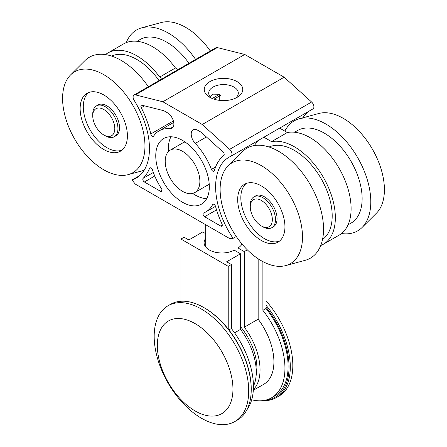 <?xml version="1.0" encoding="UTF-8"?>
<svg xmlns="http://www.w3.org/2000/svg" width="447" height="447" viewBox="0 0 447 447"><rect width="100%" height="100%" fill="white"/><g stroke="black" fill="none" stroke-linecap="round" stroke-linejoin="round"><path stroke-width="0.67" d="M141.833 126.043A58.244 33.626 60 0 1 128.144 174.637A58.244 33.626 60 0 1 74.649 139.045A58.244 33.626 60 0 1 70.576 74.917A58.244 33.626 60 0 1 108.733 77.884A58.244 33.626 60 0 1 141.833 126.043M148.348 86.746A63.496 36.66 -120 0 0 84.908 60.647L70.576 74.917M81.93 120.036A33.419 19.294 60 0 1 87.064 93.289A33.419 19.294 60 0 1 120.483 112.583A33.419 19.294 60 0 1 120.483 151.17A33.419 19.294 60 0 1 81.93 120.036M92.741 115.862L92.741 114.041A17.824 10.292 60 0 1 96.435 105.883L98.01 104.972A17.824 10.292 60 0 1 118.572 121.578A17.824 10.292 60 0 1 115.834 135.843L114.259 136.754A17.824 10.292 60 0 1 105.347 135.871L103.771 134.96A15.595 9.001 60 0 1 92.741 115.862A15.595 9.001 60 0 1 103.771 109.493A15.595 9.001 60 0 1 114.801 128.596A15.595 9.001 60 0 1 103.771 134.96M88.713 92.507A33.419 19.294 -120 0 0 85.081 118.22A33.419 19.294 -120 0 0 121.981 150.131M261.311 225.914L262.886 226.825A17.824 10.292 -120 0 0 271.798 227.707A17.824 10.292 -120 0 0 271.798 207.129A17.824 10.292 -120 0 0 253.974 196.836A17.824 10.292 -120 0 0 250.281 204.994L250.281 206.816A15.595 9.001 -120 0 0 251.119 212.163A15.595 9.001 -120 0 0 261.311 225.914A15.595 9.001 -120 0 0 272.335 219.55A15.595 9.001 -120 0 0 261.311 200.446A15.595 9.001 -120 0 0 250.281 206.816M96.435 105.883A17.824 10.292 60 0 1 105.347 106.766A17.824 10.292 60 0 1 116.991 122.472A17.824 10.292 60 0 1 114.259 136.754M175.453 67.966L159.702 77.063A57.926 33.441 -120 0 0 107.889 52.964L123.646 43.867A57.926 33.441 60 0 1 175.453 67.966L178.163 69.531M236.284 236.502L233.071 238.357L229.803 238.648L135.279 184.08L132.01 180.012A64.619 37.308 60 0 0 136.078 178.191A64.619 37.308 60 0 0 134.022 100.156A4.453 2.57 60 0 1 134.027 95.015A4.453 2.57 60 0 1 135.396 94.876L162.848 101.765L202.234 124.501L229.685 149.315A4.453 2.57 60 0 1 231.054 156.176L279.889 127.982M320.734 245.509A57.926 33.441 -120 0 0 323.354 244.246A57.926 33.441 -120 0 0 326.019 182.292A57.926 33.441 -120 0 0 271.547 141.638L263.892 137.218M260.148 139.38A64.619 37.308 -120 0 0 254.349 145.549M269.122 147.018A53.472 30.871 60 0 1 321.125 178.649A53.472 30.871 60 0 1 322.516 239.497M107.889 52.964A57.926 33.441 -120 0 0 105.492 54.601M162.412 78.627L159.702 77.063M279.649 128.121L287.298 132.541L271.547 141.638M287.298 132.541A57.926 33.441 60 0 1 341.776 173.196A57.926 33.441 60 0 1 339.111 235.15L323.354 244.246M134.027 95.015L215.946 47.717A4.453 2.57 60 0 1 217.315 47.583L244.766 54.467L284.152 77.208L311.604 102.017A4.453 2.57 60 0 1 312.978 108.884L279.895 127.982M308.989 111.186A64.619 37.308 -120 0 0 302.904 117.79M233.071 238.357A64.619 37.308 60 0 1 228.998 157.221A64.619 37.308 60 0 1 231.054 156.176M160.467 191.271L144.381 181.985A2.229 1.285 60 0 1 142.973 180.175A2.229 1.285 60 0 1 143.113 178.353A69.067 39.872 -120 0 0 149.544 168.307A2.229 1.285 60 0 1 149.907 167.865A2.229 1.285 60 0 1 152.455 169.866A46.784 27.01 -120 0 0 161.468 188.628A2.229 1.285 60 0 1 161.579 191.383A2.229 1.285 60 0 1 160.467 191.271L162.043 190.361M169.832 128.736A46.784 27.01 -120 0 0 159.149 130.826A46.784 27.01 -120 0 0 153.651 136.05A2.229 1.285 60 0 1 153.388 136.296A2.229 1.285 60 0 1 150.762 133.988A69.067 39.872 -120 0 0 141.246 107.705A2.229 1.285 60 0 1 141.341 105.302A2.229 1.285 60 0 1 142.023 105.235L163.853 110.711L167.312 112.711A9.281 5.358 60 0 1 173.375 120.886A9.281 5.358 60 0 1 171.955 128.323A9.281 5.358 60 0 1 169.832 128.736L173.375 126.697M197.764 130.289L201.228 132.29L223.053 152.019A2.229 1.285 60 0 1 223.835 155.383A69.067 39.872 -120 0 0 214.32 170.687A2.229 1.285 60 0 1 213.917 171.246A2.229 1.285 60 0 1 211.431 169.407A46.784 27.01 -120 0 0 195.244 143.409A9.281 5.358 60 0 1 193.126 129.831A9.281 5.358 60 0 1 197.764 130.289M221.969 223.88A2.229 1.285 60 0 1 221.813 226.16A2.229 1.285 60 0 1 220.701 226.048L204.614 216.761A2.229 1.285 60 0 1 203.161 214.795A2.229 1.285 60 0 1 203.502 213.012A2.229 1.285 60 0 1 203.608 212.962A46.784 27.01 -120 0 0 205.933 211.861A46.784 27.01 -120 0 0 212.627 204.603A2.229 1.285 60 0 1 212.945 204.257A2.229 1.285 60 0 1 215.532 206.408A69.067 39.872 -120 0 0 221.969 223.88M209.319 186.807A37.872 21.869 60 0 1 201.48 204.145A37.872 21.869 60 0 1 163.602 182.275A37.872 21.869 60 0 1 163.602 138.542A37.872 21.869 60 0 1 192.791 148.689A37.872 21.869 60 0 1 209.319 186.807M244.766 54.467L162.848 101.765M237.122 81.622A19.266 11.125 180 0 1 237.122 97.351A19.266 11.125 180 0 1 209.878 97.351A19.266 11.125 180 0 1 209.878 81.622A19.266 11.125 180 0 1 237.122 81.622M284.152 77.208L202.234 124.501M210.313 97.016L213.029 94.161L219.332 94.261L219.209 100.329M139.693 175.576L132.01 180.012M209.207 183.879A24.507 14.148 60 0 1 207.397 185.293L194.791 192.568A24.507 14.148 60 0 1 170.285 178.42A24.507 14.148 60 0 1 170.285 150.119A24.507 14.148 60 0 1 189.17 156.685A24.507 14.148 60 0 1 199.87 181.348A24.507 14.148 60 0 1 194.791 192.568M170.285 150.119L182.89 142.844A24.507 14.148 60 0 1 185.019 141.984M206.698 198.636A37.872 21.869 60 0 1 192.663 193.428M168.474 151.533A37.872 21.869 60 0 1 170.983 136.776M188.964 63.295A53.472 30.871 -120 0 0 140.051 39.543L137.011 41.297M348.017 224.863L351.057 223.109A53.472 30.871 -120 0 0 351.057 161.367A53.472 30.871 -120 0 0 297.59 130.496L294.551 132.251M111.588 56.065A53.472 30.871 60 0 1 159.031 80.577M211.66 98.256A14.807 8.549 180 0 1 208.693 93.121A14.807 8.549 180 0 1 217.834 85.226A14.807 8.549 180 0 1 233.971 87.076A14.807 8.549 180 0 1 238.307 93.121A14.807 8.549 180 0 1 235.34 98.256M299.373 216.996A58.244 33.626 60 0 1 285.683 265.591A58.244 33.626 60 0 1 232.189 229.998A58.244 33.626 60 0 1 228.11 165.871A58.244 33.626 60 0 1 266.272 168.837A58.244 33.626 60 0 1 299.373 216.996M285.683 265.591L305.206 260.31A63.496 36.66 -120 0 0 320.136 207.335A63.496 36.66 -120 0 0 284.046 154.835A63.496 36.66 -120 0 0 242.447 151.6L228.11 165.871M239.469 210.99A33.419 19.294 60 0 1 244.598 184.242A33.419 19.294 60 0 1 278.017 203.536A33.419 19.294 60 0 1 278.017 242.123A33.419 19.294 60 0 1 239.469 210.99M253.974 196.836L255.55 195.926A17.824 10.292 60 0 1 276.106 212.532A17.824 10.292 60 0 1 273.374 226.797L271.798 227.707M246.252 183.46A33.419 19.294 -120 0 0 242.62 209.174A33.419 19.294 -120 0 0 279.52 241.084M362.092 227.467L376.424 213.197A58.244 33.626 -120 0 0 372.351 149.075A58.244 33.626 -120 0 0 318.856 113.482L299.328 118.762A63.496 36.66 60 0 1 348.28 143.873A63.496 36.66 60 0 1 362.092 227.467A63.496 36.66 60 0 1 341.508 233.513M284.873 131.139A63.496 36.66 60 0 1 299.328 118.762M210.286 50.986A58.244 33.626 -120 0 0 161.317 22.529L141.794 27.809A63.496 36.66 60 0 1 190.746 52.919A63.496 36.66 60 0 1 195.607 59.462M126.266 42.605A63.496 36.66 60 0 1 141.794 27.809M157.333 345.47A53.472 30.871 60 0 1 214.046 340.402A53.472 30.871 60 0 1 214.046 416.023A53.472 30.871 60 0 1 157.333 345.47M154.181 336.373A66.838 38.587 60 0 1 168.027 305.776A66.838 38.587 60 0 1 234.865 344.363A66.838 38.587 60 0 1 234.865 421.543A66.838 38.587 60 0 1 183.359 403.635A66.838 38.587 60 0 1 154.181 336.373M234.865 421.543L237.385 420.085A66.838 38.587 -120 0 0 251.225 389.488A66.838 38.587 -120 0 0 203.966 307.631A66.838 38.587 -120 0 0 170.547 304.318L168.027 305.776M251.225 389.488L251.225 388.761A65.944 38.073 -120 0 0 204.597 307.994L203.966 307.631M228.227 329.065L228.227 266.339L180.962 239.05L180.962 301.25M180.962 239.05L184.114 237.234L188.841 239.961L202.703 231.954L205.676 233.669M228.914 329.936L231.378 328.517A64.608 37.302 60 0 1 246.889 409.826M228.227 266.339L231.378 264.518L231.378 328.517M231.378 264.518L226.651 261.791L240.514 253.784L234.211 250.147A17.824 10.292 0 0 1 214.901 252.147A17.824 10.292 0 0 1 204.1 242.687A17.824 10.292 0 0 1 205.676 238.458M240.514 253.784L240.514 329.389A49.014 28.301 60 0 1 253.432 386.242M234.58 332.814L240.514 329.389M266.038 263.154L266.038 308.503L262.886 310.324L262.886 261.612M251.706 399.774A64.608 37.302 -120 0 0 271.558 397.785A64.608 37.302 -120 0 0 262.886 310.324M266.038 308.503A64.608 37.302 60 0 1 274.709 395.964L271.558 397.785M237.988 252.326L237.988 247.962A17.824 10.292 -0 0 0 242.017 244.062M237.988 247.962L244.297 251.6L247.331 249.851M240.514 326.651A44.56 25.725 60 0 1 256.125 375.597M253.343 389.633A49.014 28.301 -120 0 0 244.297 327.204L244.297 251.6M253.298 390.315L263.758 384.275A49.014 28.301 -120 0 0 258.159 319.203L244.297 327.204M258.159 319.203L258.159 258.779M266.038 307.234A65.944 38.073 60 0 1 265.764 400.099M266.038 305.251A66.838 38.587 60 0 1 276.453 397.528L278.973 396.076A66.838 38.587 -120 0 0 266.038 300.831M276.453 397.528A66.838 38.587 60 0 1 262.814 400.629M311.604 102.017L229.685 149.315M217.315 47.583L135.396 94.876M154.74 176.006L144.381 181.985M150.477 167.776L149.544 168.307M153.343 172.447L143.113 178.353M219.393 100.122L219.075 100.307M144.459 105.844L141.246 107.705M219.432 94.339L212.224 98.502M173.386 120.925L150.762 133.988M206.402 136.966L195.244 143.409M215.566 167.016L211.431 169.407M222.276 225.137L220.701 226.048M213.403 204.156L212.627 204.603M216.544 209.872L204.614 216.761M128.144 174.637L144.096 170.324M220.349 95.49L213.996 99.161M173.732 122.405L159.149 130.826M215.51 206.33L205.933 211.861M205.676 224.724L205.676 246.917M241.324 243.224L241.324 245.101"/></g></svg>
